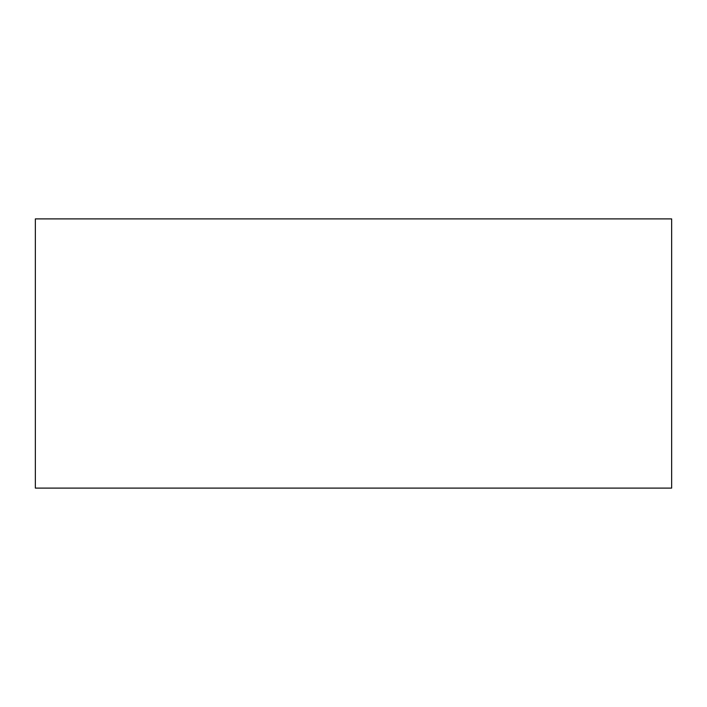 <?xml version="1.0" encoding="UTF-8"?>
<svg xmlns="http://www.w3.org/2000/svg" width="707" height="707" viewBox="0 0 707 707"><rect width="100%" height="100%" fill="white"/><g stroke="black" fill="none" stroke-linecap="round" stroke-linejoin="round"><path stroke-width="1.06" d="M35.35 218.896L671.65 218.896L671.65 488.104L35.35 488.104L35.35 218.896"/></g></svg>
